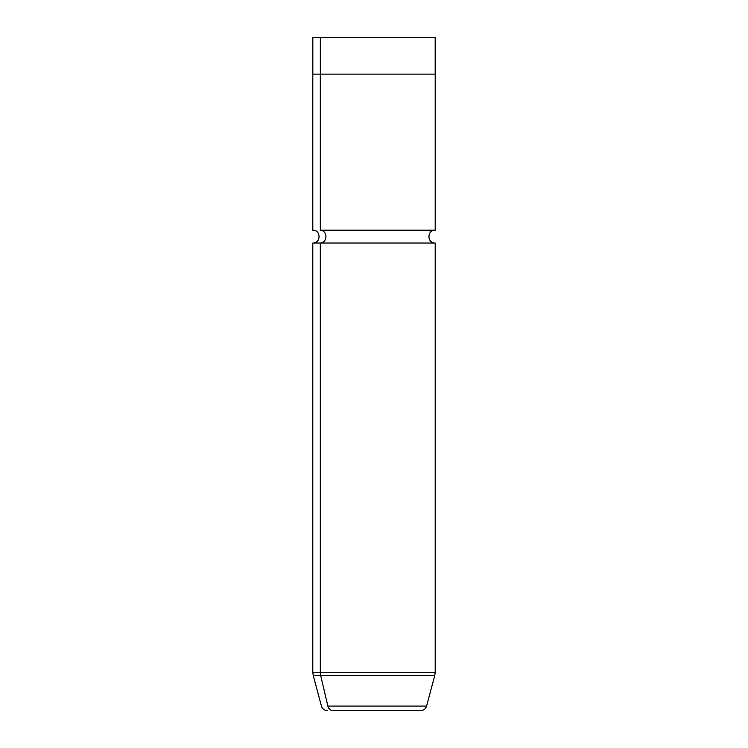 <?xml version="1.0" encoding="UTF-8"?>
<svg xmlns="http://www.w3.org/2000/svg" width="748" height="748" viewBox="0 0 748 748"><rect width="100%" height="100%" fill="white"/><g stroke="black" fill="none" stroke-linecap="round" stroke-linejoin="round"><path stroke-width="1.12" d="M312.832 74.117L312.832 37.4L320.322 37.4L320.322 74.117L320.322 37.4L435.168 37.4L435.168 74.117M327.334 710.6C324.342 710.422 322.369 708.908 321.425 706.065L313.216 675.435L320.658 675.435A12.239 10.743 -90 0 1 320.294 672.265A12.239 10.743 90 0 0 320.658 675.435L327.858 706.065L426.575 706.065C425.631 708.908 423.658 710.422 420.666 710.6L333.047 710.6A6.124 5.367 -90 0 1 327.858 706.065L426.575 706.065L434.784 675.435L435.196 672.265L320.294 672.265L435.196 672.265L435.196 243.035C426.912 243.427 426.912 229.786 435.196 230.178L320.294 230.178L320.294 74.117L435.196 74.117L435.196 230.178L320.294 230.178A6.423 5.638 -90 0 1 325.932 236.602A6.423 5.638 -90 0 1 320.294 243.035A6.423 5.638 90 0 0 325.932 236.602A6.423 5.638 90 0 0 320.294 230.178L320.294 74.117L312.804 74.117L312.804 230.178C321.088 229.786 321.088 243.427 312.804 243.035L320.294 243.035L312.804 243.035L312.804 672.265L320.294 672.265L320.294 243.035L435.196 243.035L320.294 243.035L320.294 672.265L312.804 672.265L313.216 675.435L434.784 675.435L320.658 675.435L327.858 706.065A6.124 5.367 90 0 0 333.047 710.6L414.953 710.6M427.678 37.4L320.322 37.4M427.706 74.117L320.294 74.117"/></g></svg>
